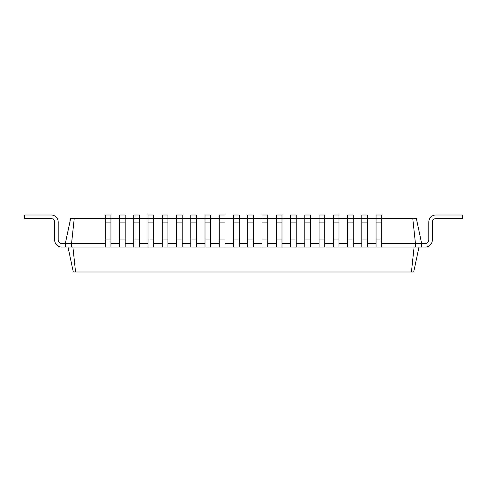 <?xml version="1.0" encoding="UTF-8"?>
<svg xmlns="http://www.w3.org/2000/svg" width="487" height="487" viewBox="0 0 487 487"><rect width="100%" height="100%" fill="white"/><g stroke="black" fill="none" stroke-linecap="round" stroke-linejoin="round"><path stroke-width="0.73" d="M74.219 218.553L71.565 243.5L65.331 243.5L70.633 218.553L110.939 218.553L110.939 214.992L105.241 214.992L105.241 247.061L421.669 247.061L421.669 243.5L425.236 243.5A3.561 3.561 0 0 0 428.797 239.939L428.797 222.121A7.128 7.128 0 0 1 435.926 214.992L462.65 214.992L462.65 218.553L435.926 218.553A3.561 3.561 0 0 0 432.359 222.121L432.359 239.939A7.128 7.128 0 0 1 425.236 247.061L421.669 247.061M119.492 247.061L119.492 218.553L125.196 218.553L125.196 214.992L119.492 214.992L119.492 218.553L110.939 218.553L110.939 247.061M119.492 222.121L125.196 222.121L125.196 218.553L133.748 218.553L133.748 247.061M133.748 222.121L139.446 222.121L139.446 218.553L133.748 218.553L133.748 214.992L139.446 214.992L139.446 218.553L147.999 218.553L147.999 247.061M147.999 222.121L153.703 222.121L153.703 218.553L147.999 218.553L147.999 214.992L153.703 214.992L153.703 218.553L162.256 218.553L162.256 247.061M162.256 222.121L167.954 222.121L167.954 218.553L162.256 218.553L162.256 214.992L167.954 214.992L167.954 218.553L176.507 218.553L176.507 247.061M176.507 222.121L182.211 222.121L182.211 218.553L176.507 218.553L176.507 214.992L182.211 214.992L182.211 218.553L190.764 218.553L190.764 247.061M190.764 222.121L196.462 222.121L196.462 218.553L190.764 218.553L190.764 214.992L196.462 214.992L196.462 218.553L205.015 218.553L205.015 247.061M205.015 222.121L210.719 222.121L210.719 218.553L205.015 218.553L205.015 214.992L210.719 214.992L210.719 218.553L219.272 218.553L219.272 247.061M219.272 222.121L224.97 222.121L224.97 218.553L219.272 218.553L219.272 214.992L224.97 214.992L224.97 218.553L233.523 218.553L233.523 247.061M233.523 222.121L239.227 222.121L239.227 218.553L233.523 218.553L233.523 214.992L239.227 214.992L239.227 218.553L247.773 218.553L247.773 247.061M247.773 222.121L253.477 222.121L253.477 218.553L247.773 218.553L247.773 214.992L253.477 214.992L253.477 218.553L262.03 218.553L262.03 247.061M262.03 222.121L267.728 222.121L267.728 218.553L262.03 218.553L262.03 214.992L267.728 214.992L267.728 218.553L276.281 218.553L276.281 247.061M276.281 222.121L281.985 222.121L281.985 218.553L276.281 218.553L276.281 214.992L281.985 214.992L281.985 218.553L290.538 218.553L290.538 247.061M290.538 222.121L296.236 222.121L296.236 218.553L290.538 218.553L290.538 214.992L296.236 214.992L296.236 218.553L304.789 218.553L304.789 247.061M304.789 222.121L310.493 222.121L310.493 218.553L304.789 218.553L304.789 214.992L310.493 214.992L310.493 218.553L319.046 218.553L319.046 247.061M319.046 222.121L324.744 222.121L324.744 218.553L319.046 218.553L319.046 214.992L324.744 214.992L324.744 218.553L333.297 218.553L333.297 247.061M333.297 222.121L339.001 222.121L339.001 218.553L333.297 218.553L333.297 214.992L339.001 214.992L339.001 218.553L347.554 218.553L347.554 247.061M347.554 222.121L353.252 222.121L353.252 218.553L347.554 218.553L347.554 214.992L353.252 214.992L353.252 218.553L361.804 218.553L361.804 247.061M361.804 222.121L367.508 222.121L367.508 218.553L361.804 218.553L361.804 214.992L367.508 214.992L367.508 218.553L376.061 218.553L376.061 247.061M376.061 222.121L381.759 222.121L381.759 218.553L376.061 218.553L376.061 214.992L381.759 214.992L381.759 218.553L412.781 218.553L415.435 243.5L421.669 243.5L416.367 218.553L412.781 218.553M381.759 243.5L415.435 243.5L415.435 247.061M367.508 243.5L376.061 243.5M353.252 243.5L361.804 243.5M339.001 243.5L347.554 243.5M324.744 243.5L333.297 243.5M310.493 243.5L319.046 243.5M296.236 243.5L304.789 243.5M281.985 243.5L290.538 243.5M267.728 243.5L276.281 243.5M253.477 243.5L262.03 243.5M239.227 243.5L247.773 243.5M224.97 243.5L233.523 243.5M210.719 243.5L219.272 243.5M196.462 243.5L205.015 243.5M182.211 243.5L190.764 243.5M167.954 243.5L176.507 243.5M153.703 243.5L162.256 243.5M139.446 243.5L147.999 243.5M125.196 243.5L133.748 243.5M110.939 243.5L119.492 243.5M61.764 243.5A3.561 3.561 0 0 1 58.203 239.939A3.561 3.561 0 0 0 61.764 243.5A3.561 3.561 0 0 1 58.203 239.939A3.561 3.561 0 0 0 61.764 243.5A3.561 3.561 0 0 1 58.203 239.939A3.561 3.561 0 0 0 61.764 243.5A3.561 3.561 0 0 1 58.203 239.939A3.561 3.561 0 0 0 61.764 243.5A3.561 3.561 0 0 1 58.203 239.939A3.561 3.561 0 0 0 61.764 243.5A3.561 3.561 0 0 1 58.203 239.939A3.561 3.561 0 0 0 61.764 243.5A3.561 3.561 0 0 1 58.203 239.939A3.561 3.561 0 0 0 61.764 243.5A3.561 3.561 0 0 1 58.203 239.939A3.561 3.561 0 0 0 61.764 243.5A3.561 3.561 0 0 1 58.203 239.939A3.561 3.561 0 0 0 61.764 243.5A3.561 3.561 0 0 1 58.203 239.939A3.561 3.561 0 0 0 61.764 243.5L65.331 243.5L65.331 247.061L71.565 247.061L71.565 243.5L105.241 243.5M71.565 247.061L105.241 247.061M414.096 247.061L411.448 272.008L413.694 272.008L418.997 247.061M72.904 247.061L75.552 272.008L411.448 272.008M381.759 222.121L381.759 247.061M367.508 222.121L367.508 247.061M125.196 222.121L125.196 247.061M353.252 222.121L353.252 247.061M139.446 222.121L139.446 247.061M339.001 222.121L339.001 247.061M153.703 222.121L153.703 247.061M324.744 222.121L324.744 247.061M167.954 222.121L167.954 247.061M310.493 222.121L310.493 247.061M182.211 222.121L182.211 247.061M296.236 222.121L296.236 247.061M196.462 222.121L196.462 247.061M281.985 222.121L281.985 247.061M210.719 222.121L210.719 247.061M267.728 222.121L267.728 247.061M224.97 222.121L224.97 247.061M253.477 222.121L253.477 247.061M239.227 222.121L239.227 247.061M68.003 247.061L73.306 272.008L75.552 272.008M58.203 222.121L58.203 239.939L58.203 222.121A7.128 7.128 0 0 0 51.074 214.992L24.35 214.992L24.35 218.553L51.074 218.553A3.561 3.561 0 0 1 54.641 222.121L54.641 239.939A7.128 7.128 0 0 0 61.764 247.061L65.331 247.061M425.236 243.5A3.561 3.561 0 0 0 428.797 239.939A3.561 3.561 0 0 1 425.236 243.5A3.561 3.561 0 0 0 428.797 239.939A3.561 3.561 0 0 1 425.236 243.5A3.561 3.561 0 0 0 428.797 239.939A3.561 3.561 0 0 1 425.236 243.5A3.561 3.561 0 0 0 428.797 239.939A3.561 3.561 0 0 1 425.236 243.5A3.561 3.561 0 0 0 428.797 239.939A3.561 3.561 0 0 1 425.236 243.5A3.561 3.561 0 0 0 428.797 239.939A3.561 3.561 0 0 1 425.236 243.5A3.561 3.561 0 0 0 428.797 239.939A3.561 3.561 0 0 1 425.236 243.5A3.561 3.561 0 0 0 428.797 239.939A3.561 3.561 0 0 1 425.236 243.5A3.561 3.561 0 0 0 428.797 239.939A3.561 3.561 0 0 1 425.236 243.5A3.561 3.561 0 0 0 428.797 239.939L428.797 222.121M435.926 218.553A3.561 3.561 0 0 0 432.359 222.121A3.561 3.561 0 0 1 435.926 218.553A3.561 3.561 0 0 0 432.359 222.121A3.561 3.561 0 0 1 435.926 218.553A3.561 3.561 0 0 0 432.359 222.121A3.561 3.561 0 0 1 435.926 218.553A3.561 3.561 0 0 0 432.359 222.121A3.561 3.561 0 0 1 435.926 218.553A3.561 3.561 0 0 0 432.359 222.121A3.561 3.561 0 0 1 435.926 218.553A3.561 3.561 0 0 0 432.359 222.121A3.561 3.561 0 0 1 435.926 218.553A3.561 3.561 0 0 0 432.359 222.121A3.561 3.561 0 0 1 435.926 218.553A3.561 3.561 0 0 0 432.359 222.121A3.561 3.561 0 0 1 435.926 218.553A3.561 3.561 0 0 0 432.359 222.121A3.561 3.561 0 0 1 435.926 218.553A3.561 3.561 0 0 0 432.359 222.121L432.359 239.939M51.074 218.553A3.561 3.561 0 0 1 54.641 222.121A3.561 3.561 0 0 0 51.074 218.553A3.561 3.561 0 0 1 54.641 222.121A3.561 3.561 0 0 0 51.074 218.553A3.561 3.561 0 0 1 54.641 222.121A3.561 3.561 0 0 0 51.074 218.553A3.561 3.561 0 0 1 54.641 222.121A3.561 3.561 0 0 0 51.074 218.553A3.561 3.561 0 0 1 54.641 222.121A3.561 3.561 0 0 0 51.074 218.553A3.561 3.561 0 0 1 54.641 222.121A3.561 3.561 0 0 0 51.074 218.553A3.561 3.561 0 0 1 54.641 222.121A3.561 3.561 0 0 0 51.074 218.553A3.561 3.561 0 0 1 54.641 222.121A3.561 3.561 0 0 0 51.074 218.553A3.561 3.561 0 0 1 54.641 222.121A3.561 3.561 0 0 0 51.074 218.553A3.561 3.561 0 0 1 54.641 222.121L54.641 239.939M105.241 239.939L110.939 239.939M105.241 222.121L110.939 222.121M119.492 239.939L125.196 239.939M376.061 239.939L381.759 239.939M361.804 239.939L367.508 239.939M133.748 239.939L139.446 239.939M347.554 239.939L353.252 239.939M147.999 239.939L153.703 239.939M333.297 239.939L339.001 239.939M162.256 239.939L167.954 239.939M319.046 239.939L324.744 239.939M176.507 239.939L182.211 239.939M304.789 239.939L310.493 239.939M190.764 239.939L196.462 239.939M290.538 239.939L296.236 239.939M205.015 239.939L210.719 239.939M276.281 239.939L281.985 239.939M219.272 239.939L224.97 239.939M262.03 239.939L267.728 239.939M233.523 239.939L239.227 239.939M247.773 239.939L253.477 239.939"/></g></svg>
